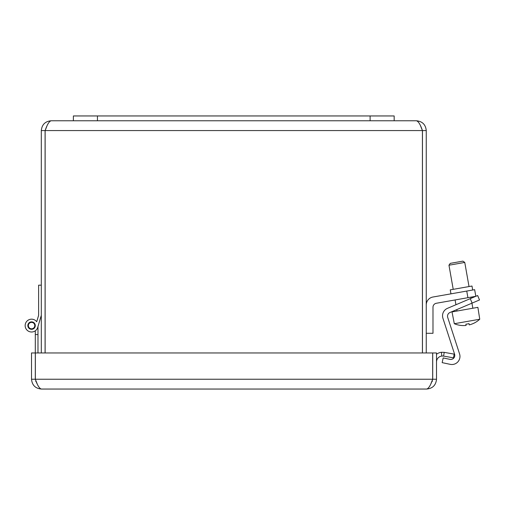 <?xml version="1.0" encoding="UTF-8"?>
<svg xmlns="http://www.w3.org/2000/svg" width="505" height="505" viewBox="0 0 505 505"><rect width="100%" height="100%" fill="white"/><g stroke="black" fill="none" stroke-linecap="round" stroke-linejoin="round"><path stroke-width="0.76" d="M45.134 352.957L45.134 130.568C47.129 124.628 49.118 121.358 51.106 120.771L416.448 120.771C418.443 121.358 420.431 124.628 422.42 130.568L422.42 352.957M426.252 352.957L426.252 130.568C425.658 124.621 422.395 121.358 416.448 120.771M45.09 352.957L45.09 130.568L46.826 126.345L45.134 130.568L422.42 130.568L420.728 126.345L422.464 130.568L422.464 352.957M45.09 130.568L41.309 130.568L41.309 352.957M51.106 120.771C45.16 121.358 41.896 124.628 41.309 130.568M422.464 130.568L426.252 130.568M37.982 326.52L40.924 316.61L37.982 326.52L40.924 316.61L37.982 326.52L40.924 316.61L37.982 326.52L37.982 352.957M37.982 334.575L35.3 334.575L35.3 330.807A6.413 6.413 0 0 1 26.374 329.355A6.413 6.413 0 0 1 27.769 320.423A6.413 6.413 0 0 1 36.713 321.761L38.241 316.61M37.048 383.472L35.3 379.242L35.3 334.575M36.347 381.78A4.248 4.248 0 0 0 36.821 383.226A4.248 4.248 0 0 1 36.347 381.78L35.716 381.408M31.272 322.398A3.207 3.207 0 0 0 28.949 327.448A3.207 3.207 0 0 0 34.485 326.931A3.207 3.207 0 0 0 31.272 322.398M41.309 315.328L37.717 327.417A6.413 6.413 0 0 1 28.476 331.211A6.413 6.413 0 0 1 26.733 321.376A6.413 6.413 0 0 1 36.713 321.761L38.626 315.328L38.626 285.173L41.309 285.173M27.832 325.592A3.737 3.737 0 0 1 33.431 322.36A3.737 3.737 0 0 1 33.431 328.824A3.737 3.737 0 0 1 27.832 325.592M443.567 356.094L441.837 356.038L441.402 352.282L444.223 352.364L443.567 356.094L453.503 357.843L454.159 354.119L444.223 352.364M441.402 352.282A9.797 9.797 0 0 0 436.509 354.276M441.837 356.038A6.016 6.016 0 0 0 436.509 362.016M430.98 383.478L432.722 379.242L432.722 352.957L436.509 352.957L436.509 379.242C435.922 385.189 432.652 388.452 426.712 389.046L41.315 389.046C39.327 388.452 37.338 385.189 35.344 379.242L35.344 352.957L432.678 352.957L432.678 379.242C430.689 385.189 428.701 388.452 426.712 389.046M35.3 352.957L31.518 352.957L31.518 379.242C32.105 385.189 35.375 388.452 41.315 389.046M35.3 379.242L31.518 379.242M432.223 380.41A4.248 4.248 0 0 1 432.286 381.483A4.248 4.248 0 0 0 432.223 380.41L432.678 379.242L35.344 379.242M432.722 379.242L436.509 379.242M394.171 120.771L394.171 115.954L73.383 115.954L73.383 120.771M475.817 296.302L474.649 289.668L466.746 291.063L467.92 297.691L475.817 296.302L474.649 289.668M467.92 297.691L436.326 303.265A4.04 4.04 0 0 0 432.987 307.242L432.987 333.287L426.252 333.287M426.252 304.982A8.086 8.086 0 0 1 432.93 297.022L466.746 291.063M472.686 290.015L471.986 286.032L450.252 289.864L450.952 293.847M436.326 303.265A4.04 4.04 0 0 0 432.987 307.242M479.516 299.957L477.635 295.532L470.25 298.663L472.131 303.095L479.516 299.957L477.635 295.532L479.516 299.957M472.131 303.095L449.987 312.494A4.04 4.04 0 0 0 447.72 317.462L459.575 353.936A8.086 8.086 0 0 1 450.201 364.339L442.159 362.634L443.163 357.925L449.898 359.358A4.04 4.04 0 0 0 454.582 354.156L442.929 318.276A8.086 8.086 0 0 1 447.455 308.34L470.25 298.663M449.987 312.494A4.04 4.04 0 0 0 447.72 317.462L459.575 353.936M454.582 354.156L442.929 318.276M469.038 323.636A22.63 22.63 0 0 1 465.881 324.197A22.63 22.63 0 0 0 469.038 323.636L469.259 324.879A23.887 23.887 0 0 0 479.75 319.236L477.881 307.349L464.941 309.628L452.007 311.913L454.311 323.718A23.887 23.887 0 0 0 466.102 325.435L465.881 324.197M454.311 323.718L479.75 319.236M456.867 263.825L464.764 262.43L462.902 261.129L450.271 263.357L448.964 265.213L456.867 263.825M97.446 115.954L97.446 120.771M370.115 115.954L370.115 120.771M472.838 308.239L471.948 303.17M471.089 298.31L470.887 297.174M469.019 286.556L464.764 262.43M457.044 311.023L456.791 309.603M455.939 304.742L455.093 299.957M453.219 289.34L448.964 265.213"/></g></svg>
